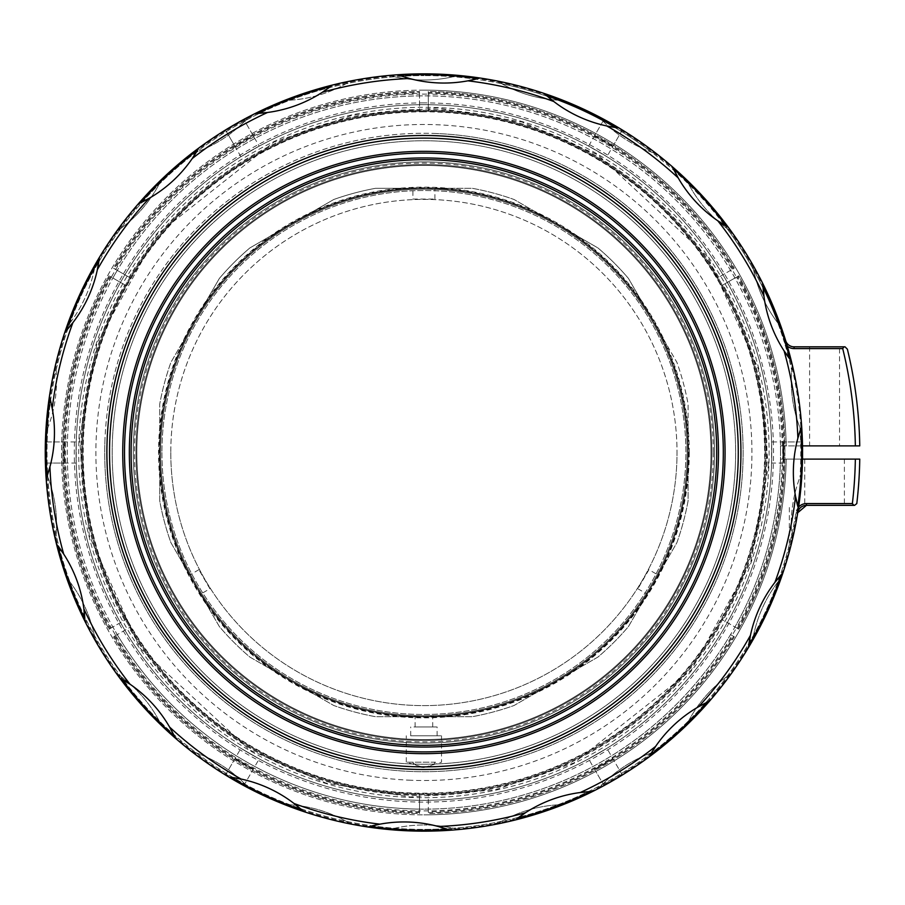 <?xml version="1.0" encoding="UTF-8"?>
<svg xmlns="http://www.w3.org/2000/svg" width="905" height="905" viewBox="0 0 905 905"><rect width="100%" height="100%" fill="white"/><g stroke="black" fill="none" stroke-linecap="round" stroke-linejoin="round"><path stroke-width="0.68" stroke-dasharray="4.53 3.39" d="M435.497 762.202L406.288 762.202L435.497 762.202A31.992 21.064 90 0 1 423.902 767.485A31.992 21.064 90 0 1 412.307 762.202M76.348 438.687A347.837 347.837 0 0 1 423.902 104.663A347.837 347.837 0 0 1 771.467 466.313A347.837 347.837 0 0 1 423.902 800.337A347.837 347.837 0 0 1 76.065 452.5A347.837 347.837 0 0 1 423.902 104.663A347.837 347.837 0 0 1 771.467 466.313A347.837 347.837 0 0 1 423.902 800.337A347.837 347.837 0 0 1 76.348 438.687A347.837 347.837 0 0 1 423.902 104.663A347.837 347.837 0 0 0 76.065 452.5A347.837 347.837 0 0 0 423.902 800.337A347.837 347.837 0 0 1 76.348 438.687A347.837 347.837 0 0 0 423.902 800.337A347.837 347.837 0 0 0 771.739 452.5A347.837 347.837 0 0 0 423.902 104.663A347.837 347.837 0 0 1 771.739 452.5A347.837 347.837 0 0 1 423.902 800.337A347.837 347.837 0 0 0 771.467 466.313A347.837 347.837 0 0 0 423.902 104.663A347.837 347.837 0 0 0 76.348 438.687A347.837 347.837 0 0 0 410.089 800.065A347.837 347.837 0 0 0 771.467 466.313A347.837 347.837 0 0 0 437.726 104.935A347.837 347.837 0 0 0 76.348 438.687M131.112 452.5A292.801 292.801 0 0 1 423.902 159.699A292.801 292.801 0 0 1 716.703 452.5A292.801 292.801 0 0 1 423.902 745.301A292.801 292.801 0 0 1 131.112 452.5M124.743 440.611A299.397 299.397 0 0 0 412.013 751.67A299.397 299.397 0 0 0 723.072 464.389A299.397 299.397 0 0 0 435.803 153.33A299.397 299.397 0 0 0 124.743 440.611M740.675 465.091A317.01 317.01 0 0 0 436.493 135.739A317.01 317.01 0 0 0 107.141 439.909A317.01 317.01 0 0 0 411.311 769.261A317.01 317.01 0 0 0 740.675 465.091M104.946 439.819A319.216 319.216 0 0 0 411.232 771.467A319.216 319.216 0 0 0 742.869 465.181A319.216 319.216 0 0 0 436.583 133.533A319.216 319.216 0 0 0 104.946 439.819M436.583 133.533A319.216 319.216 0 0 0 104.946 439.819A319.216 319.216 0 0 0 411.232 771.467A319.216 319.216 0 0 0 742.869 465.181A319.216 319.216 0 0 0 436.583 133.533M735.392 464.887A311.727 311.727 0 0 0 436.289 141.01A311.727 311.727 0 0 0 112.424 440.113A311.727 311.727 0 0 0 411.526 763.99A311.727 311.727 0 0 0 735.392 464.887A311.727 311.727 0 0 0 436.289 141.01A311.727 311.727 0 0 0 112.424 440.113A311.727 311.727 0 0 0 411.526 763.99A311.727 311.727 0 0 0 735.392 464.887M410.881 780.257A328.017 328.017 0 0 1 96.145 439.468A328.017 328.017 0 0 1 436.934 124.743A328.017 328.017 0 0 1 751.67 465.532A328.017 328.017 0 0 1 410.881 780.257M800.914 428.416L801.66 426.357A378.652 378.652 0 0 0 791.332 360.971L789.986 359.24A377.77 377.77 0 0 1 800.914 428.416M795.563 496.483A132.085 132.085 0 0 1 797.882 438.167M78.984 438.789A345.19 345.19 0 0 1 437.613 107.582A345.19 345.19 0 0 1 768.831 466.211A345.19 345.19 0 0 1 410.191 797.418A345.19 345.19 0 0 1 78.984 438.789M161.927 452.5A261.975 261.975 0 0 0 423.902 714.475A261.975 261.975 0 0 0 685.888 452.5A261.975 261.975 0 0 0 423.902 190.525A261.975 261.975 0 0 0 161.927 452.5A261.975 261.975 0 0 0 423.902 714.475A261.975 261.975 0 0 0 685.888 452.5A261.975 261.975 0 0 0 423.902 190.525A261.975 261.975 0 0 0 161.927 452.5M64.142 452.5C64.278 438.868 64.244 438.868 64.04 452.5C64.244 466.132 64.278 466.132 64.142 452.5C64.278 438.868 64.244 438.868 64.04 452.5C64.244 466.132 64.278 466.132 64.142 452.5M423.902 715.798A263.298 263.298 0 0 0 687.2 452.5A263.298 263.298 0 0 0 423.902 189.202A263.298 263.298 0 0 0 160.604 452.5A263.298 263.298 0 0 0 423.902 715.798A263.298 263.298 0 0 0 687.2 452.5A263.298 263.298 0 0 0 423.902 189.202A263.298 263.298 0 0 0 160.604 452.5A263.298 263.298 0 0 0 423.902 715.798A263.298 263.298 0 0 0 687.2 452.5A263.298 263.298 0 0 1 423.902 715.798A263.298 263.298 0 0 1 160.604 452.5A263.298 263.298 0 0 1 423.902 189.202A263.298 263.298 0 0 1 687.2 452.5A263.298 263.298 0 0 0 423.902 189.202A263.298 263.298 0 0 0 160.604 452.5A263.298 263.298 0 0 0 423.902 715.798L433.597 715.798L423.902 715.798M423.902 716.681A264.181 264.181 0 0 0 688.083 452.5A264.181 264.181 0 0 0 423.902 188.319A264.181 264.181 0 0 1 688.083 452.5A264.181 264.181 0 0 1 423.902 716.681L375.473 716.681A268.581 268.581 0 0 1 333.764 705.504L249.871 657.064A268.581 268.581 0 0 1 219.338 626.532L195.118 584.585A264.181 264.181 0 0 1 159.732 452.5A264.181 264.181 0 0 0 423.902 716.681L375.473 716.681A268.581 268.581 0 0 1 333.764 705.504L249.871 657.064A268.581 268.581 0 0 1 219.338 626.532L195.118 584.585A264.181 264.181 0 0 1 159.732 452.5A264.181 264.181 0 0 0 423.902 716.681A264.181 264.181 0 0 0 688.083 452.5A264.181 264.181 0 0 1 423.902 716.681A264.181 264.181 0 0 1 159.732 452.5A264.181 264.181 0 0 1 423.902 188.319A264.181 264.181 0 0 1 688.083 452.5A264.181 264.181 0 0 1 423.902 716.681A264.181 264.181 0 0 1 159.732 452.5A264.181 264.181 0 0 1 423.902 188.319A264.181 264.181 0 0 1 688.083 452.5L688.083 500.929A268.581 268.581 0 0 1 676.906 542.649L652.686 584.585A264.181 264.181 0 0 1 195.118 584.585L170.909 542.649A268.581 268.581 0 0 1 159.732 500.929L159.732 452.5A264.181 264.181 0 0 1 195.118 320.415L219.338 278.469A268.581 268.581 0 0 1 249.871 247.936L333.764 199.496A268.581 268.581 0 0 1 375.473 188.319L423.902 188.319A264.181 264.181 0 0 0 159.732 452.5A264.181 264.181 0 0 0 423.902 716.681A264.181 264.181 0 0 1 195.118 584.585L170.909 542.649A268.581 268.581 0 0 1 159.732 500.929L159.732 404.071A268.581 268.581 0 0 1 170.909 362.351L219.338 278.469A268.581 268.581 0 0 1 249.871 247.936L333.764 199.496A268.581 268.581 0 0 1 375.473 188.319L423.902 188.319A264.181 264.181 0 0 1 652.686 320.415L676.906 362.351A268.581 268.581 0 0 1 688.083 404.071L688.083 500.929A268.581 268.581 0 0 1 676.906 542.649L628.477 626.532A268.581 268.581 0 0 1 597.933 657.064L514.051 705.504A268.581 268.581 0 0 1 472.342 716.681L423.902 716.681A264.181 264.181 0 0 0 688.083 452.5A264.181 264.181 0 0 0 423.902 188.319L472.342 188.319A268.581 268.581 0 0 1 514.051 199.496L597.933 247.936A268.581 268.581 0 0 1 628.477 278.469L676.906 362.351A268.581 268.581 0 0 1 688.083 404.071L688.083 452.5A264.181 264.181 0 0 1 652.686 584.585L628.477 626.532A268.581 268.581 0 0 1 597.933 657.064L514.051 705.504A268.581 268.581 0 0 1 472.342 716.681L423.902 716.681A264.181 264.181 0 0 0 688.083 452.5A264.181 264.181 0 0 0 423.902 188.319L472.342 188.319A268.581 268.581 0 0 1 514.051 199.496L555.998 223.716A264.181 264.181 0 0 1 423.902 716.681A264.181 264.181 0 0 1 291.817 223.716A264.181 264.181 0 0 1 555.998 223.716L597.933 247.936A268.581 268.581 0 0 1 628.477 278.469L652.686 320.415A264.181 264.181 0 0 1 423.902 716.681A264.181 264.181 0 0 1 159.732 452.5A264.181 264.181 0 0 1 423.902 188.319A264.181 264.181 0 0 0 159.732 452.5A264.181 264.181 0 0 0 423.902 716.681A264.181 264.181 0 0 0 688.083 452.5A264.181 264.181 0 0 0 423.902 188.319A264.181 264.181 0 0 1 688.083 452.5A264.181 264.181 0 0 0 423.902 188.319A264.181 264.181 0 0 0 159.732 452.5L159.732 404.071A268.581 268.581 0 0 1 170.909 362.351L195.118 320.415A264.181 264.181 0 0 1 423.902 188.319A264.181 264.181 0 0 0 159.732 452.5A264.181 264.181 0 0 1 423.902 188.319A264.181 264.181 0 0 1 688.083 452.5A264.181 264.181 0 0 1 423.902 716.681A264.181 264.181 0 0 1 159.732 452.5A264.181 264.181 0 0 1 423.902 188.319M714.498 452.5A290.596 290.596 0 0 1 423.902 743.096A290.596 290.596 0 0 1 133.307 452.5A290.596 290.596 0 0 1 423.902 161.905A290.596 290.596 0 0 1 714.498 452.5A290.596 290.596 0 0 1 423.902 743.096A290.596 290.596 0 0 1 133.307 452.5A290.596 290.596 0 0 1 423.902 161.905A290.596 290.596 0 0 1 714.498 452.5A290.596 290.596 0 0 1 423.902 743.096A290.596 290.596 0 0 1 133.307 452.5A290.596 290.596 0 0 1 423.902 161.905A290.596 290.596 0 0 1 714.498 452.5A290.596 290.596 0 0 1 423.902 743.096A290.596 290.596 0 0 1 133.307 452.5A290.596 290.596 0 0 1 423.902 161.905A290.596 290.596 0 0 1 714.498 452.5A290.596 290.596 0 0 1 423.902 743.096A290.596 290.596 0 0 1 133.307 452.5A290.596 290.596 0 0 1 423.902 161.905A290.596 290.596 0 0 1 714.498 452.5A290.596 290.596 0 0 1 423.902 743.096A290.596 290.596 0 0 1 133.307 452.5A290.596 290.596 0 0 1 423.902 161.905A290.596 290.596 0 0 1 714.498 452.5A290.596 290.596 0 0 1 423.902 743.096A290.596 290.596 0 0 1 133.307 452.5A290.596 290.596 0 0 1 423.902 161.905A290.596 290.596 0 0 1 714.498 452.5A290.596 290.596 0 0 0 423.902 161.905A290.596 290.596 0 0 0 133.307 452.5A290.596 290.596 0 0 0 423.902 743.096A290.596 290.596 0 0 0 714.498 452.5A290.596 290.596 0 0 0 423.902 161.905A290.596 290.596 0 0 0 133.307 452.5A290.596 290.596 0 0 0 423.902 743.096A290.596 290.596 0 0 0 714.498 452.5M711.862 452.5A287.96 287.96 0 0 1 423.902 740.46A287.96 287.96 0 0 1 135.954 452.5A287.96 287.96 0 0 1 423.902 164.54A287.96 287.96 0 0 1 711.862 452.5A287.96 287.96 0 0 1 423.902 740.46A287.96 287.96 0 0 1 135.954 452.5A287.96 287.96 0 0 1 423.902 164.54A287.96 287.96 0 0 1 711.862 452.5A287.96 287.96 0 0 1 423.902 740.46A287.96 287.96 0 0 1 135.954 452.5A287.96 287.96 0 0 1 423.902 164.54A287.96 287.96 0 0 1 711.862 452.5A287.96 287.96 0 0 1 423.902 740.46A287.96 287.96 0 0 1 135.954 452.5A287.96 287.96 0 0 1 423.902 164.54A287.96 287.96 0 0 1 711.862 452.5A287.96 287.96 0 0 1 423.902 740.46A287.96 287.96 0 0 1 135.954 452.5A287.96 287.96 0 0 1 423.902 164.54A287.96 287.96 0 0 1 711.862 452.5A287.96 287.96 0 0 1 423.902 740.46A287.96 287.96 0 0 1 135.954 452.5A287.96 287.96 0 0 1 423.902 164.54A287.96 287.96 0 0 1 711.862 452.5M710.979 452.5A287.077 287.077 0 0 1 423.902 739.577A287.077 287.077 0 0 1 136.836 452.5A287.077 287.077 0 0 1 423.902 165.423A287.077 287.077 0 0 1 710.979 452.5A287.077 287.077 0 0 1 423.902 739.577A287.077 287.077 0 0 1 136.836 452.5A287.077 287.077 0 0 1 423.902 165.423A287.077 287.077 0 0 1 710.979 452.5A287.077 287.077 0 0 1 423.902 739.577A287.077 287.077 0 0 1 136.836 452.5A287.077 287.077 0 0 1 423.902 165.423A287.077 287.077 0 0 1 710.979 452.5A287.077 287.077 0 0 1 423.902 739.577A287.077 287.077 0 0 1 136.836 452.5A287.077 287.077 0 0 1 423.902 165.423A287.077 287.077 0 0 1 710.979 452.5M423.902 164.54A287.96 287.96 0 0 1 711.862 452.5A287.96 287.96 0 0 1 423.902 740.46A287.96 287.96 0 0 1 135.954 452.5A287.96 287.96 0 0 1 423.902 164.54M423.902 165.423A287.077 287.077 0 0 1 710.979 452.5A287.077 287.077 0 0 1 423.902 739.577A287.077 287.077 0 0 1 136.836 452.5A287.077 287.077 0 0 1 423.902 165.423A287.077 287.077 0 0 1 710.979 452.5A287.077 287.077 0 0 1 423.902 739.577A287.077 287.077 0 0 1 136.836 452.5A287.077 287.077 0 0 1 423.902 165.423M159.291 452.5A264.622 264.622 0 0 1 423.902 187.878A264.622 264.622 0 0 1 688.524 452.5A264.622 264.622 0 0 1 423.902 717.122A264.622 264.622 0 0 1 159.291 452.5M170.796 452.5A253.117 253.117 0 0 0 423.902 705.617A253.117 253.117 0 0 0 677.019 452.5A253.117 253.117 0 0 1 423.902 705.617A253.117 253.117 0 0 1 170.785 452.5A253.117 253.117 0 0 1 423.902 199.383A253.117 253.117 0 0 1 677.019 452.5A253.117 253.117 0 0 0 423.902 199.383A253.117 253.117 0 0 0 170.796 452.5M259.215 146.124L240.922 156.689L259.215 146.124L243.807 119.415L253.23 135.739L234.927 146.305L253.23 135.739M240.922 156.689L225.503 129.981L243.807 119.415L225.503 129.981L234.927 146.305M234.927 758.695L225.503 775.019L243.807 785.585L253.23 769.261L234.927 758.695L253.23 769.261M243.094 785.189L241.081 784.092M594.585 769.261L604.008 785.585L622.312 775.019L612.889 758.695L594.585 769.261L612.889 758.695M621.622 775.438L619.665 776.626M46.155 478.643A378.652 378.652 0 0 0 56.483 544.029L57.818 545.76A377.77 377.77 0 0 1 46.902 476.584L46.155 478.643A378.652 378.652 0 0 0 56.483 544.029M84.912 621.215A378.652 378.652 0 0 0 119.471 677.675L121.372 678.75A377.77 377.77 0 0 1 84.821 619.031L84.912 621.215A378.652 378.652 0 0 0 119.471 677.675M175.276 738.095A378.652 378.652 0 0 0 228.818 777.033L230.99 777.305A377.77 377.77 0 0 1 174.36 736.116L175.276 738.095A378.652 378.652 0 0 0 228.818 777.033M303.503 811.502A378.652 378.652 0 0 0 367.86 826.989L369.964 826.401A377.77 377.77 0 0 1 301.885 810.032L303.503 811.502A378.652 378.652 0 0 0 367.86 826.989M450.045 830.247A378.652 378.652 0 0 0 515.431 819.93L517.162 818.584A377.77 377.77 0 0 1 447.998 829.512L450.045 830.247A378.652 378.652 0 0 0 515.431 819.93M592.617 791.49A378.652 378.652 0 0 0 649.077 756.931L650.152 755.03A377.77 377.77 0 0 1 590.433 791.592L592.617 791.49A378.652 378.652 0 0 0 649.077 756.931M709.509 701.126A378.652 378.652 0 0 0 748.435 647.584L748.707 645.423A377.77 377.77 0 0 1 707.518 702.054L709.509 701.126A378.652 378.652 0 0 0 748.435 647.584M782.904 572.91A378.652 378.652 0 0 0 798.391 508.542L797.814 506.438A377.77 377.77 0 0 1 781.434 574.517L782.904 572.91A378.652 378.652 0 0 0 798.391 508.542M76.235 463.066L45.397 463.066L45.25 452.5C45.408 466.132 45.408 466.132 45.25 452.5C45.408 466.132 45.408 466.132 45.25 452.5C45.408 438.868 45.408 438.868 45.25 452.5A378.652 378.652 0 0 1 45.748 432.997A132.085 132.085 0 0 0 55.578 364.681L56.121 370.111A376.899 376.899 0 0 1 196.181 152.176A376.899 376.899 0 0 1 196.487 151.95A376.899 376.899 0 0 1 423.902 75.601A376.899 376.899 0 0 0 47.015 452.5A376.899 376.899 0 0 0 423.902 829.399A376.899 376.899 0 0 1 47.818 477.071A376.899 376.899 0 0 1 47.648 474.412A376.899 376.899 0 0 1 56.121 370.111A132.085 132.085 0 0 1 47.818 427.929L45.748 432.997A378.652 378.652 0 0 1 95.24 264.464L94.233 269.837A132.085 132.085 0 0 1 69.968 322.972L66.563 327.248A132.085 132.085 0 0 0 95.24 264.464A378.652 378.652 0 0 1 161.531 179.484L159.054 184.36A132.085 132.085 0 0 1 120.795 228.501L116.326 231.646A132.085 132.085 0 0 0 161.531 179.484A378.652 378.652 0 0 1 249.079 116.621L245.323 120.603A132.085 132.085 0 0 1 196.396 152.108A132.085 132.085 0 0 1 196.181 152.176L191.012 153.941A132.085 132.085 0 0 0 249.079 116.621A378.652 378.652 0 0 1 350.778 80.975L346.061 83.735A132.085 132.085 0 0 1 290.019 100.184L284.555 100.421A132.085 132.085 0 0 0 350.778 80.975A378.652 378.652 0 0 1 458.416 75.42L453.111 76.744A132.085 132.085 0 0 1 394.693 76.744L389.399 75.42A132.085 132.085 0 0 0 458.416 75.42A378.652 378.652 0 0 1 563.249 100.421L557.797 100.184A132.085 132.085 0 0 1 501.743 83.735A376.899 376.899 0 0 1 651.623 152.176A132.085 132.085 0 0 1 602.492 120.603L598.737 116.621A378.652 378.652 0 0 1 656.804 153.941L651.623 152.176A376.899 376.899 0 0 1 727.009 228.501A132.085 132.085 0 0 1 688.762 184.36L686.284 179.484A378.652 378.652 0 0 1 731.489 231.646L727.009 228.501A376.899 376.899 0 0 1 777.848 322.972A132.085 132.085 0 0 1 753.582 269.837L752.575 264.464A378.652 378.652 0 0 1 781.241 327.248L777.848 322.972A376.899 376.899 0 0 1 783.979 341.14A376.899 376.899 0 0 0 423.902 75.601A376.899 376.899 0 0 1 501.743 83.735L497.026 80.975A132.085 132.085 0 0 0 563.249 100.421A378.652 378.652 0 0 1 598.737 116.621A132.085 132.085 0 0 0 656.804 153.941A378.652 378.652 0 0 1 686.284 179.484A132.085 132.085 0 0 0 731.489 231.646A378.652 378.652 0 0 1 752.575 264.464A132.085 132.085 0 0 0 781.241 327.248A378.652 378.652 0 0 1 802.056 432.997L799.997 427.929A132.085 132.085 0 0 1 791.683 370.111L792.237 364.681A132.085 132.085 0 0 0 802.056 432.997A378.652 378.652 0 0 1 55.578 540.319A378.652 378.652 0 0 1 45.25 452.5L45.397 441.934L76.235 441.934L76.235 463.066L76.235 441.934M802.565 452.5C802.396 466.132 802.396 466.132 802.565 452.5C802.396 466.132 802.396 466.132 802.565 452.5L802.418 463.066L802.565 452.5C802.396 438.868 802.396 438.868 802.565 452.5L802.418 441.934L771.58 441.934L771.58 463.066L771.58 441.934M783.775 452.5C783.572 438.868 783.538 438.868 783.673 452.5C783.538 466.132 783.572 466.132 783.775 452.5C783.572 438.868 783.538 438.868 783.673 452.5C783.538 466.132 783.572 466.132 783.775 452.5M802.543 448.314L802.43 442.647M737.994 628.76L738.751 629.19A361.038 361.038 0 0 0 784.952 452.5A361.038 361.038 0 0 1 738.751 629.19L737.236 628.319A359.285 359.285 0 0 0 737.236 276.681L738.751 275.81A361.038 361.038 0 0 1 784.952 452.5A361.038 361.038 0 0 0 738.751 275.81L737.994 276.24A360.167 360.167 0 0 1 784.013 445.894L782.248 445.894A358.403 358.403 0 0 0 736.466 277.122L734.939 278.005A356.638 356.638 0 0 1 780.551 452.5A356.638 356.638 0 0 0 780.483 445.894L782.644 445.894A358.799 358.799 0 0 1 782.644 459.106L780.483 459.106A356.638 356.638 0 0 0 780.551 452.5A356.638 356.638 0 0 1 734.939 626.995A356.638 356.638 0 0 0 780.483 459.106L784.013 459.106A360.167 360.167 0 0 1 737.994 628.76L736.466 627.878A358.403 358.403 0 0 1 732.066 635.502L730.539 634.62A356.638 356.638 0 0 1 423.902 809.138A356.638 356.638 0 0 0 734.939 626.995L736.466 627.878A358.403 358.403 0 0 0 782.248 459.106M733.593 268.615L732.824 269.057A359.285 359.285 0 0 0 428.314 93.249L428.314 91.484A361.038 361.038 0 0 1 734.351 268.174A361.038 361.038 0 0 0 428.314 91.484L428.314 92.367A360.167 360.167 0 0 1 733.593 268.615L732.066 269.498A358.403 358.403 0 0 0 428.314 94.12L428.314 95.885A356.638 356.638 0 0 1 780.483 445.894L782.248 445.894M114.222 636.385L114.98 635.943A359.285 359.285 0 0 0 419.501 811.751L419.501 813.516A361.038 361.038 0 0 1 113.453 636.826A361.038 361.038 0 0 0 419.501 813.516L419.501 812.633A360.167 360.167 0 0 1 114.222 636.385L115.749 635.502A358.403 358.403 0 0 0 419.501 810.88L419.501 793.708A341.23 341.23 0 0 1 130.614 626.916L117.265 634.62A356.638 356.638 0 0 1 112.865 626.995L126.214 619.292A341.23 341.23 0 0 1 126.214 285.709L112.865 278.005A356.638 356.638 0 0 0 423.902 809.138A356.638 356.638 0 0 1 117.265 634.62L115.749 635.502A358.403 358.403 0 0 1 111.338 627.878L112.865 626.995A356.638 356.638 0 0 1 419.501 95.885L419.501 94.12A358.403 358.403 0 0 1 423.902 94.097A358.403 358.403 0 0 1 428.314 94.12L428.314 92.367M109.822 628.76L111.338 627.878A358.403 358.403 0 0 1 111.338 277.122L112.865 278.005A356.638 356.638 0 0 1 117.265 270.38L130.614 278.084A341.23 341.23 0 0 0 126.214 285.709L110.58 276.681A359.285 359.285 0 0 0 110.58 628.319L109.053 629.19A361.038 361.038 0 0 1 109.053 275.81A361.038 361.038 0 0 0 109.053 629.19L109.822 628.76A360.167 360.167 0 0 1 109.822 276.24L111.338 277.122A358.403 358.403 0 0 1 115.749 269.498L117.265 270.38A356.638 356.638 0 0 1 423.902 95.862A356.638 356.638 0 0 1 730.539 270.38L732.066 269.498A358.403 358.403 0 0 1 736.466 277.122L737.994 276.24M129.087 277.202L130.614 278.084A341.23 341.23 0 0 1 419.501 111.292L419.501 95.885A356.638 356.638 0 0 1 428.314 95.885L428.314 111.292A341.23 341.23 0 0 0 419.501 111.292L419.501 93.249A359.285 359.285 0 0 0 114.98 269.057L129.087 277.202A342.995 342.995 0 0 1 419.501 109.539M718.717 277.202A342.995 342.995 0 0 0 428.314 109.539L428.314 111.292A341.23 341.23 0 0 1 717.19 278.084L730.539 270.38A356.638 356.638 0 0 1 734.939 278.005L721.602 285.709A341.23 341.23 0 0 0 717.19 278.084L732.824 269.057M723.118 284.826L721.602 285.709A341.23 341.23 0 0 1 721.602 619.292L734.939 626.995A356.638 356.638 0 0 1 730.539 634.62L732.824 635.943A359.285 359.285 0 0 1 428.314 811.751L428.314 793.708A341.23 341.23 0 0 0 721.602 619.292L723.118 620.174A342.995 342.995 0 0 0 723.118 284.826L737.236 276.681M804.76 459.106L844.388 459.106L804.76 459.106L804.76 505.341L844.388 505.341L804.76 505.341M844.388 459.106L844.388 505.341M423.902 90.138A362.362 362.362 0 0 0 61.54 452.5A362.362 362.362 0 0 0 423.902 814.862A362.362 362.362 0 0 1 61.54 452.5A362.362 362.362 0 0 1 423.902 90.138A362.362 362.362 0 0 1 786.207 445.894A362.362 362.362 0 0 0 423.902 90.138M423.902 814.862A362.362 362.362 0 0 0 786.207 459.106A362.362 362.362 0 0 1 423.902 814.862M419.501 92.367L419.501 94.12A358.403 358.403 0 0 0 115.749 269.498L114.222 268.615A360.167 360.167 0 0 1 419.501 92.367L419.501 91.484A361.038 361.038 0 0 0 113.453 268.174L114.98 269.057M428.314 812.633A360.167 360.167 0 0 0 733.593 636.385L732.066 635.502A358.403 358.403 0 0 1 423.902 810.903A358.403 358.403 0 0 1 419.501 810.88L419.501 812.633M809.602 346.83L809.602 445.894L839.546 445.894L839.546 346.83L809.602 346.83L839.546 346.83M110.58 276.681L109.822 276.24M855.349 445.894A431.493 431.493 0 0 0 842.702 348.595L844.071 346.83L845.032 346.83L847.374 349.172A435.893 435.893 0 0 1 859.75 445.894L784.013 445.894A360.167 360.167 0 0 1 784.013 459.106L859.75 459.106A435.893 435.893 0 0 1 856.797 503.587L854.569 505.341L806.434 505.341A8.801 8.801 0 0 0 797.735 512.739A378.652 378.652 0 0 1 423.902 831.152A378.652 378.652 0 0 1 45.25 452.5A378.652 378.652 0 0 1 423.902 73.848A378.652 378.652 0 0 0 45.25 452.5A378.652 378.652 0 0 0 423.902 831.152A378.652 378.652 0 0 0 797.735 512.739C794.533 530.681 791.739 543.645 789.352 551.643C791.739 543.622 794.533 530.658 797.735 512.739C794.533 530.681 791.739 543.645 789.352 551.643C791.739 543.622 794.533 530.658 797.735 512.739L806.434 505.341L806.434 503.576L852.363 503.576L853.924 505.341M45.261 449.084L45.25 452.5M594.585 135.739L612.889 146.305L594.585 135.739L604.008 119.415L588.589 146.124L606.893 156.689L588.589 146.124M612.889 146.305L622.312 129.981L604.008 119.415M453.111 828.256A376.899 376.899 0 0 1 423.902 829.399A376.899 376.899 0 0 0 796.004 512.456A376.899 376.899 0 0 1 651.623 752.824A376.899 376.899 0 0 1 651.329 753.051A376.899 376.899 0 0 1 453.111 828.256L458.416 829.58A132.085 132.085 0 0 0 423.902 824.987A132.085 132.085 0 0 1 453.111 828.256M844.071 346.83L794.07 346.83A8.801 8.801 0 0 1 785.653 340.619A378.652 378.652 0 0 0 423.902 73.848A378.652 378.652 0 0 1 785.653 340.619L783.979 341.14A376.899 376.899 0 0 1 791.683 370.111M783.572 463.066L771.58 463.066M604.008 785.585L588.589 758.876L606.893 748.311L588.589 758.876M622.312 775.019L606.893 748.311M225.503 775.019L240.922 748.311L259.215 758.876L240.922 748.311M243.807 785.585L259.215 758.876M622.312 129.981L606.893 156.689M683.275 497.784A263.298 263.298 0 0 1 378.629 711.873A263.298 263.298 0 0 1 164.529 407.216A263.298 263.298 0 0 0 378.629 711.873A263.298 263.298 0 0 0 683.275 497.784A263.298 263.298 0 0 0 469.186 193.127A263.298 263.298 0 0 0 164.529 407.216A263.298 263.298 0 0 1 469.186 193.127A263.298 263.298 0 0 1 683.275 497.784M163.658 407.069A264.181 264.181 0 0 0 378.471 712.744A264.181 264.181 0 0 0 684.146 497.931A264.181 264.181 0 0 0 469.344 192.256A264.181 264.181 0 0 0 163.658 407.069A264.181 264.181 0 0 0 378.471 712.744A264.181 264.181 0 0 0 684.146 497.931A264.181 264.181 0 0 0 469.344 192.256A264.181 264.181 0 0 0 163.658 407.069M209.915 588.759L198.896 569.698L209.915 588.759L200.627 594.121L189.62 575.06L200.627 594.121M198.896 569.698L189.62 575.06M648.908 569.698L637.901 588.759L648.908 569.698L658.195 575.06L647.188 594.121L658.195 575.06M637.901 588.759L647.188 594.121M412.895 199.043L434.909 199.043L412.895 199.043L412.895 188.319L434.909 188.319L412.895 188.319M434.909 199.043L434.909 188.319M418.11 726.975L432.714 726.975L418.11 726.975M429.705 715.798L415.101 715.798L429.705 715.798M413.958 735.776L437.115 735.776L413.958 735.776M413.958 726.975L437.115 726.975L413.958 726.975M410.644 735.776L441.516 735.776L410.644 735.776M192.199 158.601A132.085 132.085 0 0 1 149.325 198.195M52.241 408.517A132.085 132.085 0 0 1 49.933 466.833M63.712 554.098A132.085 132.085 0 0 1 83.882 608.861M130.003 684.203A132.085 132.085 0 0 1 169.597 727.077M241.047 779.035A132.085 132.085 0 0 1 294.035 803.493M655.616 746.399A132.085 132.085 0 0 1 698.49 706.805M750.449 635.355A132.085 132.085 0 0 1 774.906 582.367M467.885 80.839A132.085 132.085 0 0 1 409.569 78.52M782.644 445.894L782.814 445.894A358.968 358.968 0 0 1 782.814 459.106L782.644 459.106M47.818 477.071A132.085 132.085 0 0 1 56.121 534.889L55.578 540.319A132.085 132.085 0 0 0 45.748 472.003L47.818 477.071M69.968 582.028A132.085 132.085 0 0 1 94.233 635.163L95.24 640.536A132.085 132.085 0 0 0 66.563 577.752L69.968 582.028M120.795 676.499A132.085 132.085 0 0 1 159.054 720.64L161.531 725.516A132.085 132.085 0 0 0 116.326 673.354L120.795 676.499M196.181 752.824A132.085 132.085 0 0 1 245.323 784.397L249.079 788.379A132.085 132.085 0 0 0 191.012 751.059L196.181 752.824M290.019 804.817A132.085 132.085 0 0 1 346.061 821.265L350.778 824.025A132.085 132.085 0 0 0 284.555 804.579L290.019 804.817M394.693 828.256A132.085 132.085 0 0 1 423.902 824.987A132.085 132.085 0 0 0 389.399 829.58L394.693 828.256M501.743 821.265A132.085 132.085 0 0 1 557.797 804.817L563.249 804.579A132.085 132.085 0 0 0 497.026 824.025L501.743 821.265M602.492 784.397A132.085 132.085 0 0 1 651.419 752.892A132.085 132.085 0 0 1 651.623 752.824L656.804 751.059A132.085 132.085 0 0 0 598.737 788.379L602.492 784.397M688.762 720.64A132.085 132.085 0 0 1 727.009 676.499L731.489 673.354A132.085 132.085 0 0 0 686.284 725.516L688.762 720.64M753.582 635.163A132.085 132.085 0 0 1 777.848 582.028L781.241 577.752A132.085 132.085 0 0 0 752.575 640.536L753.582 635.163M64.9 332.09L66.382 330.483A377.77 377.77 0 0 0 50.001 398.562L49.424 396.458A378.652 378.652 0 0 1 64.9 332.09A378.652 378.652 0 0 0 49.424 396.458M138.307 203.874L140.286 202.946A377.77 377.77 0 0 0 99.109 259.577L99.369 257.416A378.652 378.652 0 0 1 138.307 203.874A378.652 378.652 0 0 0 99.369 257.416M255.187 113.51L257.382 113.408A377.77 377.77 0 0 0 197.652 149.97L198.738 148.069A378.652 378.652 0 0 1 255.187 113.51A378.652 378.652 0 0 0 198.738 148.069M397.759 74.753L399.818 75.488A377.77 377.77 0 0 0 330.653 86.416L332.373 85.07A378.652 378.652 0 0 1 397.759 74.753A378.652 378.652 0 0 0 332.373 85.07M544.312 93.498L545.93 94.968A377.77 377.77 0 0 0 477.84 78.599L479.955 78.011A378.652 378.652 0 0 1 544.312 93.498A378.652 378.652 0 0 0 479.955 78.011M672.528 166.905L673.456 168.884A377.77 377.77 0 0 0 616.825 127.696L618.997 127.967A378.652 378.652 0 0 1 672.528 166.905A378.652 378.652 0 0 0 618.997 127.967M762.904 283.785L762.994 285.969A377.77 377.77 0 0 0 726.432 226.25L728.333 227.325A378.652 378.652 0 0 1 762.904 283.785A378.652 378.652 0 0 0 728.333 227.325M802.056 472.003A132.085 132.085 0 0 0 792.237 540.319L791.683 534.889A132.085 132.085 0 0 1 799.997 477.071L802.056 472.003M842.702 348.595L794.07 348.595A10.566 10.566 0 0 1 783.979 341.14A10.566 10.566 0 0 0 787.316 346.151M798.617 507.038A10.566 10.566 0 0 0 796.004 512.456A10.566 10.566 0 0 1 806.434 503.576M604.721 119.811L606.723 120.908M428.314 109.539L428.314 93.249M737.236 628.319L723.118 620.174M733.593 636.385L734.351 636.826A361.038 361.038 0 0 1 428.314 813.516A361.038 361.038 0 0 0 734.351 636.826L732.824 635.943M428.314 811.751L428.314 793.708A341.23 341.23 0 0 1 419.501 793.708L419.501 795.461A342.995 342.995 0 0 1 129.087 627.799L130.614 626.916A341.23 341.23 0 0 1 126.214 619.292L110.58 628.319M718.717 627.799A342.995 342.995 0 0 1 428.314 795.461M114.98 635.943L129.087 627.799M419.501 795.461L419.501 811.751M124.686 620.174A342.995 342.995 0 0 1 124.686 284.826M419.501 93.249L419.501 91.484A361.038 361.038 0 0 0 113.453 268.174L114.222 268.615M799.997 427.929A376.899 376.899 0 0 1 800.167 430.588A376.899 376.899 0 0 1 799.997 477.071M423.902 793.73A341.23 341.23 0 0 1 82.672 452.5A341.23 341.23 0 0 1 423.902 111.27A341.23 341.23 0 0 1 765.132 452.5A341.23 341.23 0 0 1 423.902 793.73M802.509 445.894L782.814 445.894M852.363 503.576A431.493 431.493 0 0 0 855.349 459.106M802.509 459.106L782.814 459.106M801.66 426.357A378.652 378.652 0 0 0 791.332 360.971M765.766 466.086A342.135 342.135 0 0 1 410.316 794.364A342.135 342.135 0 0 1 82.05 438.914A342.135 342.135 0 0 1 437.5 110.636A342.135 342.135 0 0 1 765.766 466.086M768.402 466.199L758.458 369.183L707.721 256.76L598.103 154.97L521.981 121.971L437.601 108L352.373 115.229L273.876 142.085L156.52 234.848L97.016 342.893L79.402 438.801L89.346 535.817L140.094 648.24L249.701 750.03L325.834 783.029L410.214 797L495.431 789.771L573.94 762.915L691.284 670.153L750.788 562.107L768.402 466.199M423.902 102.898A349.602 349.602 0 0 0 74.312 452.5A349.602 349.602 0 0 0 423.902 802.101A349.602 349.602 0 0 0 773.504 452.5A349.602 349.602 0 0 0 423.902 102.898M82.004 438.914A342.169 342.169 0 0 1 437.5 110.602A342.169 342.169 0 0 1 765.811 466.086A342.169 342.169 0 0 1 410.316 794.398A342.169 342.169 0 0 1 82.004 438.914M689.259 452.5A265.357 265.357 0 0 1 423.902 717.857A265.357 265.357 0 0 1 158.545 452.5A265.357 265.357 0 0 1 423.902 187.143A265.357 265.357 0 0 1 689.259 452.5M713.321 452.5A289.419 289.419 0 0 1 423.902 741.919A289.419 289.419 0 0 1 134.494 452.5A289.419 289.419 0 0 1 423.902 163.081A289.419 289.419 0 0 1 713.321 452.5M82.672 452.5A341.23 341.23 0 0 1 423.902 111.27A341.23 341.23 0 0 1 765.132 452.5M796.004 512.456L797.735 512.739L796.004 512.456M783.979 341.14L785.653 340.619M423.902 187.788A264.713 264.713 0 0 0 159.201 452.5A264.713 264.713 0 0 0 423.902 717.213A264.713 264.713 0 0 0 688.615 452.5A264.713 264.713 0 0 0 423.902 187.788M423.902 111.801A340.699 340.699 0 0 0 83.203 452.5A340.699 340.699 0 0 0 423.902 793.199A340.699 340.699 0 0 0 764.601 452.5A340.699 340.699 0 0 0 423.902 111.801M794.07 346.83L794.07 348.595M441.516 735.776L441.516 762.202L423.902 767.485L406.288 762.202L406.288 735.776M802.418 441.934L783.572 441.934M45.397 441.934L64.244 441.934M433.597 715.798L433.597 716.681M415.101 726.975L415.101 715.798M437.115 735.776L437.115 726.975M410.7 735.776L410.7 726.975M432.714 726.975L432.714 715.798M414.219 715.798L414.219 716.681M789.352 551.643L789.352 505.341M45.397 463.066L64.244 463.066"/><path stroke-width="1.36" d="M423.902 157.945A294.555 294.555 0 0 0 129.347 452.5A294.555 294.555 0 0 0 423.902 747.055A294.555 294.555 0 0 0 718.468 452.5A294.555 294.555 0 0 0 423.902 157.945M423.902 745.301A292.801 292.801 0 0 1 131.112 452.5A292.801 292.801 0 0 1 423.902 159.699A292.801 292.801 0 0 1 716.703 452.5A292.801 292.801 0 0 1 423.902 745.301M122.978 440.543A301.161 301.161 0 0 0 411.945 753.424A301.161 301.161 0 0 0 724.826 464.457A301.161 301.161 0 0 0 435.871 151.576A301.161 301.161 0 0 0 122.978 440.543M124.743 440.611A299.397 299.397 0 0 0 412.013 751.67A299.397 299.397 0 0 0 723.072 464.389A299.397 299.397 0 0 0 435.803 153.33A299.397 299.397 0 0 0 124.743 440.611M738.028 464.989A314.374 314.374 0 0 0 436.391 138.375A314.374 314.374 0 0 0 109.777 440.011A314.374 314.374 0 0 0 411.424 766.625A314.374 314.374 0 0 0 738.028 464.989M740.675 465.091A317.01 317.01 0 0 0 436.493 135.739A317.01 317.01 0 0 0 107.141 439.909A317.01 317.01 0 0 0 411.311 769.261A317.01 317.01 0 0 0 740.675 465.091M802.43 442.647L802.565 452.5A378.652 378.652 0 0 0 801.66 426.357L797.882 438.167A132.085 132.085 0 0 1 800.914 428.416A377.77 377.77 0 0 1 797.814 506.438L797.814 506.438A132.085 132.085 0 0 1 795.563 496.483L798.391 508.542A378.652 378.652 0 0 0 802.565 452.5L802.543 448.314M784.103 350.902L791.332 360.971A378.652 378.652 0 0 0 762.904 283.785L763.933 296.139A132.085 132.085 0 0 0 784.103 350.902A374.251 374.251 0 0 1 797.882 438.167A132.085 132.085 0 0 0 795.563 496.483A374.251 374.251 0 0 1 774.906 582.367A132.085 132.085 0 0 1 781.434 574.517L781.434 574.517A377.77 377.77 0 0 1 748.707 645.423L748.707 645.423A132.085 132.085 0 0 1 750.449 635.355L748.435 647.584A378.652 378.652 0 0 0 782.904 572.91L774.906 582.367A132.085 132.085 0 0 0 750.449 635.355A374.251 374.251 0 0 1 698.49 706.805A132.085 132.085 0 0 1 707.518 702.054L707.518 702.054A377.77 377.77 0 0 1 650.152 755.03L650.152 755.03A132.085 132.085 0 0 1 655.616 746.399L649.077 756.931A378.652 378.652 0 0 0 709.509 701.126L698.49 706.805A132.085 132.085 0 0 0 655.616 746.399A374.251 374.251 0 0 1 580.263 792.52A132.085 132.085 0 0 0 525.5 812.701L515.431 819.93A378.652 378.652 0 0 0 592.617 791.49L580.263 792.52M226.08 775.37L243.094 785.189M241.081 784.092L226.216 775.449M619.665 776.626L621.622 775.438M243.807 785.585L225.503 775.019M622.312 775.019L604.008 785.585M45.261 449.084L45.25 452.5A378.652 378.652 0 0 0 46.155 478.643L49.933 466.833A132.085 132.085 0 0 1 46.902 476.584A377.77 377.77 0 0 1 50.001 398.562A132.085 132.085 0 0 1 52.241 408.517L49.424 396.458A378.652 378.652 0 0 0 45.25 452.5L45.374 462.297M56.483 544.029A378.652 378.652 0 0 0 84.912 621.215L83.882 608.861A132.085 132.085 0 0 1 84.821 619.031L84.821 619.031A377.77 377.77 0 0 1 57.818 545.76L57.818 545.76A132.085 132.085 0 0 1 63.712 554.098L56.483 544.029A378.652 378.652 0 0 1 46.155 478.643M119.471 677.675A378.652 378.652 0 0 0 175.276 738.095L169.597 727.077A132.085 132.085 0 0 1 174.36 736.116L174.36 736.116A377.77 377.77 0 0 1 121.372 678.75L121.372 678.75A132.085 132.085 0 0 1 130.003 684.203L119.471 677.675A378.652 378.652 0 0 1 84.912 621.215M228.818 777.033A378.652 378.652 0 0 0 303.503 811.502L294.035 803.493A132.085 132.085 0 0 1 301.885 810.032L301.885 810.032A377.77 377.77 0 0 1 230.99 777.305L230.99 777.305A132.085 132.085 0 0 1 241.047 779.035L228.818 777.033A378.652 378.652 0 0 1 175.276 738.095M367.86 826.989A378.652 378.652 0 0 0 450.045 830.247L438.246 826.48A132.085 132.085 0 0 0 379.93 824.161L367.86 826.989A378.652 378.652 0 0 1 303.503 811.502M839.546 445.894L809.602 445.894M590.433 791.592L590.433 791.592A377.77 377.77 0 0 1 517.162 818.584L517.162 818.584A132.085 132.085 0 0 1 590.433 791.592M447.998 829.512L447.998 829.512A377.77 377.77 0 0 1 369.964 826.401L369.964 826.401A132.085 132.085 0 0 1 447.998 829.512M622.312 129.981L621.724 129.63M243.807 119.415L225.503 129.981L243.807 119.415M140.286 202.946A377.77 377.77 0 0 1 197.652 149.97A132.085 132.085 0 0 1 192.199 158.601L198.738 148.069A378.652 378.652 0 0 0 138.307 203.874L149.325 198.195A132.085 132.085 0 0 1 140.286 202.946L140.286 202.946M66.382 330.483A377.77 377.77 0 0 1 99.109 259.577A132.085 132.085 0 0 1 66.382 330.483L66.382 330.483M762.994 285.969A377.77 377.77 0 0 1 789.986 359.24A132.085 132.085 0 0 1 762.994 285.969L762.994 285.969M673.456 168.884A377.77 377.77 0 0 1 726.432 226.25A132.085 132.085 0 0 1 673.456 168.884L673.456 168.884M545.93 94.968A377.77 377.77 0 0 1 616.825 127.696A132.085 132.085 0 0 1 545.93 94.968L545.93 94.968M399.818 75.488A377.77 377.77 0 0 1 477.84 78.599A132.085 132.085 0 0 1 467.885 80.839L479.955 78.011A378.652 378.652 0 0 0 397.759 74.753L409.569 78.52A132.085 132.085 0 0 1 399.818 75.488L399.818 75.488M257.382 113.408A377.77 377.77 0 0 1 330.653 86.416A132.085 132.085 0 0 1 257.382 113.408L257.382 113.408M785.653 340.619A8.801 8.801 0 0 0 794.07 346.83L845.032 346.83L847.374 349.172A435.893 435.893 0 0 1 859.75 445.894L802.509 445.894M797.735 512.739L806.434 505.341A8.801 8.801 0 0 0 797.735 512.739M728.333 227.325A378.652 378.652 0 0 0 672.528 166.905L678.207 177.923A132.085 132.085 0 0 0 717.801 220.797L728.333 227.325A378.652 378.652 0 0 1 762.904 283.785M618.997 127.967A378.652 378.652 0 0 0 544.312 93.498L553.769 101.507A132.085 132.085 0 0 0 606.769 125.965L618.997 127.967A378.652 378.652 0 0 1 672.528 166.905M332.373 85.07A378.652 378.652 0 0 0 255.187 113.51L267.541 112.48A132.085 132.085 0 0 0 322.304 92.299L332.373 85.07A378.652 378.652 0 0 1 397.759 74.753M99.369 257.416A378.652 378.652 0 0 0 64.9 332.09L72.909 322.632A132.085 132.085 0 0 0 97.367 269.645L99.369 257.416A378.652 378.652 0 0 1 138.307 203.874M787.316 346.151A10.566 10.566 0 0 0 794.07 348.595L842.702 348.595L844.071 346.83M806.434 503.576L852.363 503.576A431.493 431.493 0 0 0 855.349 459.106L859.75 459.106A435.893 435.893 0 0 1 856.797 503.587L854.569 505.341L806.434 505.341L806.434 503.576A10.566 10.566 0 0 0 798.617 507.038M852.363 503.576L853.924 505.341M604.008 119.415L604.721 119.811M606.723 120.908L621.599 129.551M842.702 348.595A431.493 431.493 0 0 1 855.349 445.894M855.349 459.106L802.509 459.106M322.304 92.299A374.251 374.251 0 0 1 409.569 78.52A132.085 132.085 0 0 0 467.885 80.839A374.251 374.251 0 0 1 553.769 101.507M379.93 824.161A374.251 374.251 0 0 1 294.035 803.493A132.085 132.085 0 0 0 241.047 779.035A374.251 374.251 0 0 1 169.597 727.077A132.085 132.085 0 0 0 130.003 684.203A374.251 374.251 0 0 1 83.882 608.861A132.085 132.085 0 0 0 63.712 554.098A374.251 374.251 0 0 1 49.933 466.833A132.085 132.085 0 0 0 52.241 408.517A374.251 374.251 0 0 1 72.909 322.632M97.367 269.645A374.251 374.251 0 0 1 149.325 198.195A132.085 132.085 0 0 0 192.199 158.601A374.251 374.251 0 0 1 267.541 112.48M255.187 113.51A378.652 378.652 0 0 0 198.738 148.069M525.5 812.701A374.251 374.251 0 0 1 438.246 826.48M717.801 220.797A374.251 374.251 0 0 1 763.933 296.139M606.769 125.965A374.251 374.251 0 0 1 678.207 177.923M544.312 93.498A378.652 378.652 0 0 0 479.955 78.011M801.66 426.357A378.652 378.652 0 0 0 791.332 360.971M782.904 572.91A378.652 378.652 0 0 0 798.391 508.542M709.509 701.126A378.652 378.652 0 0 0 748.435 647.584M592.617 791.49A378.652 378.652 0 0 0 649.077 756.931M450.045 830.247A378.652 378.652 0 0 0 515.431 819.93M64.9 332.09A378.652 378.652 0 0 0 49.424 396.458M794.07 348.595L794.07 346.83"/></g></svg>
